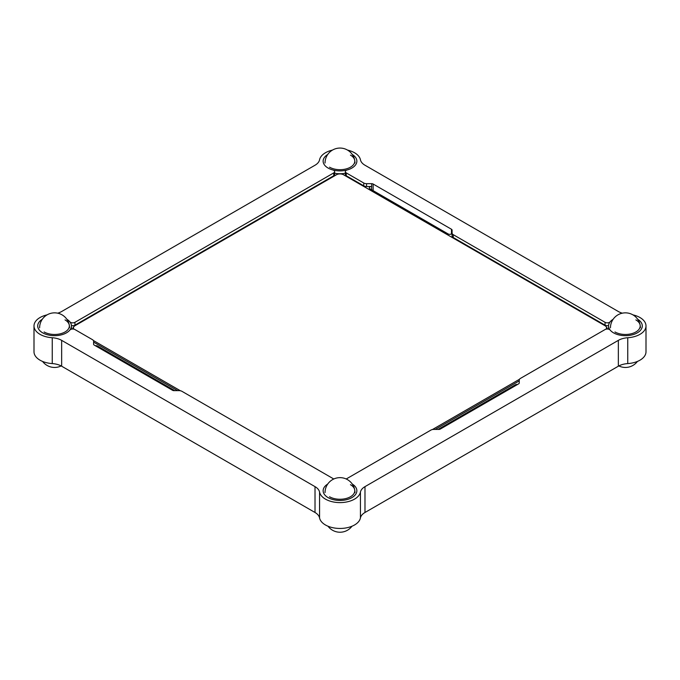 <?xml version="1.0" encoding="UTF-8"?>
<svg xmlns="http://www.w3.org/2000/svg" width="680" height="680" viewBox="0 0 680 680"><rect width="100%" height="100%" fill="white"/><g stroke="black" fill="none" stroke-linecap="round" stroke-linejoin="round"><path stroke-width="1.02" d="M432.412 429.548L519.469 379.287M605.957 329.188A4.989 2.881 0 0 0 605.106 325.771L343.527 174.751A4.989 2.881 0 0 0 336.473 174.751L74.894 325.771A4.989 2.881 0 0 0 74.043 329.188M93.381 340.519L180.429 390.779M47.064 314.874A20.579 11.883 0 0 0 40.026 317.534A20.579 11.883 0 0 0 34 325.941A20.579 11.883 0 0 0 52.249 337.739A15.827 9.137 180 0 1 61.651 340.357L315.019 486.642A15.827 9.137 180 0 1 319.558 492.065A20.579 11.883 0 0 0 340 502.605A20.579 11.883 0 0 0 360.442 492.065A15.827 9.137 180 0 1 364.981 486.642L618.35 340.357A15.827 9.137 180 0 1 627.75 337.739A20.579 11.883 0 0 0 646 325.941A20.579 11.883 0 0 0 632.935 314.874M452.081 233.036L452.081 232.976A2.312 1.335 180 0 1 452.081 233.01A2.312 1.335 180 0 1 450.662 234.243A2.312 1.335 180 0 1 448.137 233.954L369.937 188.802A2.312 1.335 180 0 1 369.257 187.858A2.312 1.335 180 0 1 369.937 186.915A2.312 1.335 180 0 1 371.569 186.524L366.554 186.524A3.961 2.286 180 0 1 363.757 185.852L346.264 175.755A3.162 1.827 180 0 1 345.338 174.463L345.338 171.615A3.162 1.827 0 0 0 346.264 172.907L346.264 175.755M622.302 313.183A15.827 9.137 180 0 1 618.35 311.517L364.981 165.231A15.827 9.137 180 0 1 360.442 159.808A20.579 11.883 0 0 0 347.514 150.093M332.486 150.093A20.579 11.883 0 0 0 325.448 152.754A20.579 11.883 0 0 0 319.558 159.808A15.827 9.137 180 0 1 315.019 165.231L61.651 311.517A15.827 9.137 180 0 1 57.698 313.183M333.778 478.992A3.162 1.827 0 0 0 333.736 478.966L181.925 391.315A3.961 2.286 0 0 0 179.129 390.651L174.004 390.651A2.057 1.19 180 0 1 172.55 390.303L94.206 345.066A2.057 1.19 180 0 1 93.602 344.225L93.602 341.267A3.961 2.286 0 0 0 92.438 339.651L74.945 329.553A3.162 1.827 0 0 0 70.465 329.553A3.162 1.827 0 0 0 69.844 330.072A16.855 9.732 0 0 1 45.101 333.99A16.855 9.732 0 0 1 42.296 319.269A16.855 9.732 0 0 0 37.723 325.941A16.855 9.732 0 0 0 42.661 332.817A16.855 9.732 0 0 0 61.03 334.925A16.855 9.732 0 0 0 71.434 325.941A16.855 9.732 0 0 0 66.853 319.269A16.855 9.732 0 0 1 69.844 321.801A3.162 1.827 0 0 0 74.945 322.32L74.945 325.168A3.162 1.827 180 0 1 71.425 325.541M334.662 171.615L334.662 174.463A3.162 1.827 180 0 1 333.736 175.755L333.736 172.907A3.162 1.827 0 0 0 334.662 171.615A3.162 1.827 0 0 0 332.843 169.966A16.855 9.732 0 0 1 327.717 154.479A16.855 9.732 0 0 0 323.144 161.151A16.855 9.732 0 0 0 328.083 168.036A16.855 9.732 0 0 0 346.451 170.144A16.855 9.732 0 0 0 356.855 161.151A16.855 9.732 0 0 0 352.282 154.479A16.855 9.732 0 0 1 347.157 169.966A3.162 1.827 0 0 0 346.264 170.323A3.162 1.827 0 0 0 345.338 171.615M333.736 172.907L74.945 322.32M333.736 175.755L74.945 325.168M61.651 340.357L61.651 366.205A15.827 9.137 0 0 0 52.249 363.587L52.249 337.739M61.651 366.205L315.019 512.49L315.019 486.642M319.558 492.065L319.558 517.922A15.827 9.137 0 0 0 315.019 512.49M627.75 337.739L627.75 363.587A20.579 11.883 0 0 0 646 351.789L646 325.941M627.75 363.587A15.827 9.137 0 0 0 618.35 366.205L618.35 340.357M364.981 486.642L364.981 512.49L618.35 366.205M364.981 512.49A15.827 9.137 0 0 0 360.442 517.922L360.442 492.065M319.558 517.922A20.579 11.883 0 0 0 340 528.453A20.579 11.883 0 0 0 360.442 517.922M608.575 325.541A3.162 1.827 180 0 1 605.056 325.168L605.056 322.32A3.162 1.827 0 0 0 610.156 321.801A16.855 9.732 0 0 1 613.148 319.269A16.855 9.732 0 0 0 608.566 325.941A16.855 9.732 0 0 0 613.505 332.817A16.855 9.732 0 0 0 631.873 334.925A16.855 9.732 0 0 0 642.277 325.941A16.855 9.732 0 0 0 637.704 319.269A16.855 9.732 0 0 1 634.899 333.99A16.855 9.732 0 0 1 610.156 330.072A3.162 1.827 0 0 0 605.056 329.553L520.404 378.428A3.961 2.286 0 0 0 519.24 380.043L519.24 383.001A2.057 1.19 0 0 1 518.644 383.834L440.291 429.072A2.057 1.19 0 0 1 438.838 429.42L433.712 429.42A3.961 2.286 0 0 0 430.916 430.091L346.264 478.966A3.162 1.827 0 0 0 346.222 478.992M363.757 185.852L363.757 183.013A3.961 2.286 0 0 0 366.554 183.677L366.554 186.524M371.628 186.524A2.057 1.19 0 0 1 371.679 186.524L371.569 186.524A2.312 1.335 180 0 1 371.628 186.524L371.628 189.771M605.056 325.168L453.245 237.516A3.961 2.286 180 0 1 452.081 235.9L452.081 230.103A2.057 1.19 0 0 0 451.486 229.262L373.133 184.025A2.057 1.19 0 0 0 371.679 183.677L366.554 183.677M605.056 322.32L453.245 234.676L453.245 237.516M452.081 233.061A3.961 2.286 0 0 0 453.245 234.676M435.208 429.42L519.24 380.902M438.073 429.42L515.295 384.837A2.312 1.335 180 0 1 517.514 384.489M95.328 345.721A2.312 1.335 180 0 1 97.546 346.06L174.769 390.651M93.602 342.133L177.633 390.651M34 325.941L34 351.789A20.579 11.883 0 0 0 52.249 363.587M363.757 183.013L346.264 172.907M327.717 484.058A16.855 9.732 0 0 0 328.202 497.675A16.855 9.732 0 0 0 351.798 497.675A16.855 9.732 0 0 0 352.282 484.058A16.855 9.732 0 0 1 356.855 490.722A16.855 9.732 0 0 1 346.451 499.715A16.855 9.732 0 0 1 328.083 497.607A16.855 9.732 0 0 1 323.144 490.722L323.144 490.722A16.855 9.732 0 0 1 327.717 484.058M73.576 327.123A5.576 3.213 0 0 0 72.794 329.018M607.206 329.018A5.576 3.213 0 0 0 606.424 327.123M334.662 173.23A16.855 9.732 0 0 0 345.338 173.23M71.425 329.179A16.855 9.732 0 0 0 71.255 327.361M608.744 327.361A16.855 9.732 0 0 0 608.575 329.179M614.966 331.967A14.781 8.534 0 0 0 635.876 331.967A14.781 8.534 0 0 0 635.876 319.906M329.545 167.186A14.781 8.534 0 0 0 350.455 167.186A14.781 8.534 0 0 0 350.455 155.117M329.545 496.757A14.781 8.534 0 0 0 350.455 496.757A14.781 8.534 0 0 0 350.455 484.687M44.123 331.967A14.781 8.534 0 0 0 65.034 331.967A14.781 8.534 0 0 0 65.034 319.906M371.679 186.524L371.679 183.677M373.133 190.646L373.133 184.025M451.486 233.903L451.486 229.262M515.295 385.773L515.295 384.837M97.546 346.995L97.546 346.06M640.381 327.811A14.96 14.96 0 0 0 625.421 312.851A14.96 14.96 0 0 0 610.462 327.811M618.851 365.933A14.96 14.96 0 0 0 637.406 361.445M328.015 526.226A14.96 14.96 0 0 0 351.985 526.226M42.593 361.445A14.96 14.96 0 0 0 61.149 365.933M354.96 163.022A14.96 14.96 0 0 0 340 148.061A14.96 14.96 0 0 0 325.04 163.022M354.96 492.592A14.96 14.96 0 0 0 340 477.64A14.96 14.96 0 0 0 325.04 492.592M69.538 327.811A14.96 14.96 0 0 0 54.578 312.851A14.96 14.96 0 0 0 39.618 327.811M608.566 328.78L608.566 325.941M71.434 328.78L71.434 325.941"/></g></svg>

